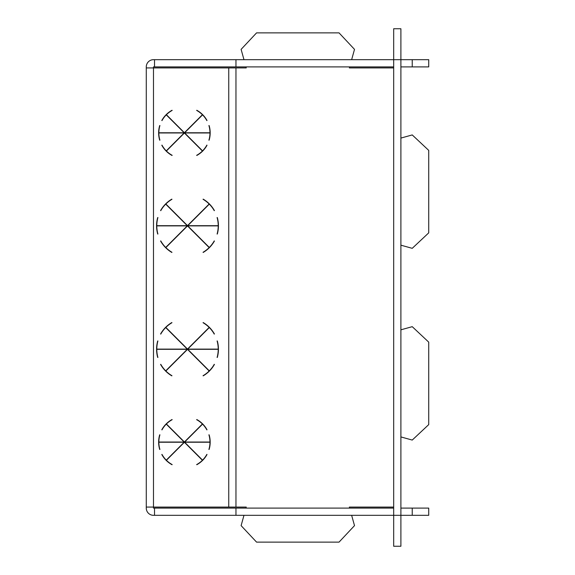 <?xml version="1.0" encoding="UTF-8"?>
<svg xmlns="http://www.w3.org/2000/svg" width="575" height="575" viewBox="0 0 575 575"><rect width="100%" height="100%" fill="white"/><g stroke="black" fill="none" stroke-linecap="round" stroke-linejoin="round"><path stroke-width="0.86" d="M243.972 515.322L241.112 525.629L256.572 542.124L339.042 542.124L354.509 525.629L351.641 515.322M245.978 66.894L246.265 67.922L153.489 67.922L153.489 66.894L154.517 66.894L154.517 59.678L153.489 59.678A7.216 7.216 0 0 0 146.273 66.894L146.273 508.106A7.216 7.216 0 0 0 153.489 515.322L235.958 515.322L235.958 508.106L393.681 508.106M235.958 515.322L393.681 515.322L393.681 546.25L400.897 546.25L393.681 546.25M400.897 508.106L428.727 508.106L428.727 515.322L412.239 515.322L412.239 508.106M400.897 546.25L400.897 515.322L412.239 515.322M393.681 507.078L349.356 507.078L349.636 508.106M235.958 67.922L235.958 507.078L246.265 507.078L245.978 508.106M400.897 436.921L412.239 440.069L428.727 424.609L428.727 342.139L412.239 326.672L400.897 329.82M400.897 245.18L412.239 248.328L428.727 232.861L428.727 150.391L412.239 134.931L400.897 138.079M393.681 67.922L349.356 67.922L349.636 66.894M235.958 507.078L146.273 507.078M196.65 419.685L196.801 419.534A25.774 25.774 0 0 1 207.007 429.741L207.007 429.741A25.774 25.774 0 0 0 196.801 419.534L196.65 419.685A25.566 25.566 0 0 1 202.414 423.983L184.41 441.988L166.405 423.983A25.566 25.566 0 0 1 172.169 419.685L172.169 419.685M208.905 434.815L208.905 434.815A25.566 25.566 0 0 1 209.976 442.031L184.661 442.031L202.565 424.127A25.566 25.566 0 0 1 206.856 429.892M209.12 434.815A25.774 25.774 0 0 1 209.12 449.449L209.12 449.449A25.774 25.774 0 0 0 209.12 434.815M206.856 454.372L206.856 454.372A25.566 25.566 0 0 1 202.565 460.137L184.661 442.232L209.976 442.232A25.566 25.566 0 0 1 208.905 449.449M207.007 454.523A25.774 25.774 0 0 1 196.801 464.729L196.801 464.729A25.774 25.774 0 0 0 207.007 454.523M161.812 454.523L161.812 454.523A25.774 25.774 0 0 0 172.018 464.729L172.169 464.578A25.566 25.566 0 0 1 166.405 460.28L184.41 442.276L202.414 460.28A25.566 25.566 0 0 1 196.65 464.578M159.915 449.449L159.699 449.449A25.774 25.774 0 0 1 158.643 442.132A25.774 25.774 0 0 0 159.699 449.449L159.915 449.449A25.566 25.566 0 0 1 158.844 442.232L184.165 442.232L166.261 460.137A25.566 25.566 0 0 1 161.97 454.372M158.643 442.132A25.774 25.774 0 0 1 159.699 434.815L159.915 434.815A25.566 25.566 0 0 0 158.844 442.031L184.165 442.031L166.261 424.127A25.566 25.566 0 0 0 161.97 429.892L161.812 429.741A25.774 25.774 0 0 1 172.018 419.534M172.169 155.315L172.169 155.315A25.566 25.566 0 0 1 166.405 151.017L184.41 133.012L202.414 151.017A25.566 25.566 0 0 1 196.65 155.315L196.65 155.315M172.018 155.466A25.774 25.774 0 0 1 161.812 145.259L161.812 145.259M159.915 140.185L159.915 140.185A25.566 25.566 0 0 1 158.844 132.969L184.165 132.969L166.261 150.873A25.566 25.566 0 0 1 161.97 145.108M158.643 132.868A25.774 25.774 0 0 0 159.699 140.185A25.774 25.774 0 0 1 159.699 125.551L159.699 125.551M172.018 110.271L172.018 110.271A25.774 25.774 0 0 0 161.812 120.477L161.97 120.628A25.566 25.566 0 0 1 166.261 114.863L184.165 132.768L158.844 132.768A25.566 25.566 0 0 1 159.915 125.551M196.65 110.422L196.801 110.271A25.774 25.774 0 0 1 207.007 120.477A25.774 25.774 0 0 0 196.801 110.271L196.65 110.422A25.566 25.566 0 0 1 202.414 114.72L184.41 132.724L166.405 114.72A25.566 25.566 0 0 1 172.169 110.422M206.856 120.628L206.856 120.628A25.566 25.566 0 0 0 202.565 114.863L184.661 132.768L209.976 132.768A25.566 25.566 0 0 0 208.905 125.551L209.12 125.551A25.774 25.774 0 0 1 209.12 140.185L208.905 140.185A25.566 25.566 0 0 0 209.976 132.969L184.661 132.969L202.565 150.873A25.566 25.566 0 0 0 206.856 145.108L207.007 145.259A25.774 25.774 0 0 1 196.801 155.466A25.774 25.774 0 0 0 207.007 145.259L206.856 145.108M217.098 340.961L217.314 340.961A30.928 30.928 0 0 1 217.314 357.456L217.314 357.456A30.928 30.928 0 0 0 217.314 340.961L217.098 340.961A30.719 30.719 0 0 1 218.227 349.104L187.752 349.104L209.3 327.556A30.719 30.719 0 0 1 214.259 334.111L214.259 334.111M214.259 364.298L214.41 364.449A30.928 30.928 0 0 1 203.198 375.856A30.928 30.928 0 0 0 214.41 364.449L214.259 364.298A30.719 30.719 0 0 1 209.3 370.853L187.752 349.312L218.227 349.312A30.719 30.719 0 0 1 217.098 357.456M203.047 375.705L203.047 375.705A30.719 30.719 0 0 0 209.156 371.004L187.507 349.356L165.859 371.004A30.719 30.719 0 0 0 171.961 375.705L171.81 375.856A30.928 30.928 0 0 1 160.597 364.449L160.748 364.298A30.719 30.719 0 0 0 165.708 370.853L187.256 349.312L156.788 349.312A30.719 30.719 0 0 0 157.909 357.456L157.701 357.456A30.928 30.928 0 0 1 157.701 340.961L157.701 340.961A30.928 30.928 0 0 0 157.701 357.456L157.909 357.456M160.748 334.111L160.597 333.96A30.928 30.928 0 0 1 171.81 322.561A30.928 30.928 0 0 0 160.597 333.96L160.748 334.111A30.719 30.719 0 0 1 165.708 327.556L187.256 349.104L156.788 349.104A30.719 30.719 0 0 1 157.909 340.961M171.961 322.712L171.961 322.712A30.719 30.719 0 0 0 165.859 327.412L187.507 349.061L209.156 327.412A30.719 30.719 0 0 0 203.047 322.712L203.198 322.561A30.928 30.928 0 0 1 214.41 333.96A30.928 30.928 0 0 0 203.198 322.561L203.047 322.712M214.259 240.889L214.41 241.04A30.928 30.928 0 0 1 203.198 252.439A30.928 30.928 0 0 0 214.41 241.04L214.259 240.889A30.719 30.719 0 0 1 209.3 247.444L187.752 225.896L218.227 225.896A30.719 30.719 0 0 1 217.098 234.039L217.098 234.039M203.047 252.288L203.047 252.288A30.719 30.719 0 0 0 209.156 247.588L187.507 225.939L165.859 247.588A30.719 30.719 0 0 0 171.961 252.288L171.81 252.439A30.928 30.928 0 0 1 160.597 241.04L160.748 240.889A30.719 30.719 0 0 0 165.708 247.444L187.256 225.896L156.788 225.896A30.719 30.719 0 0 0 157.909 234.039L157.701 234.039A30.928 30.928 0 0 1 157.701 217.544L157.701 217.544A30.928 30.928 0 0 0 157.701 234.039L157.909 234.039M160.748 210.702L160.597 210.551A30.928 30.928 0 0 1 171.81 199.144A30.928 30.928 0 0 0 160.597 210.551L160.748 210.702A30.719 30.719 0 0 1 165.708 204.147L187.256 225.688L156.788 225.688A30.719 30.719 0 0 1 157.909 217.544M171.961 199.295L171.961 199.295A30.719 30.719 0 0 0 165.859 203.996L187.507 225.644L209.156 203.996A30.719 30.719 0 0 0 203.047 199.295L203.198 199.144A30.928 30.928 0 0 1 214.41 210.551L214.259 210.702A30.719 30.719 0 0 0 209.3 204.147L187.752 225.688L218.227 225.688A30.719 30.719 0 0 0 217.098 217.544L217.314 217.544A30.928 30.928 0 0 1 217.314 234.039A30.928 30.928 0 0 0 217.314 217.544L217.098 217.544M428.727 66.894L428.727 59.678L412.239 59.678L412.239 66.894L428.727 66.894M154.517 66.894L235.958 66.894L235.958 59.678L393.681 59.678L393.681 515.322L400.897 515.322L400.897 59.678L412.239 59.678M400.897 66.894L412.239 66.894M235.958 66.894L393.681 66.894M243.972 59.678L241.112 49.371L256.572 32.876L339.042 32.876L354.509 49.371L351.641 59.678M208.905 140.185L209.12 140.185A25.774 25.774 0 0 0 209.12 125.551L208.905 125.551M160.748 364.298L160.597 364.449A30.928 30.928 0 0 0 171.81 375.856L171.961 375.705M160.748 240.889L160.597 241.04A30.928 30.928 0 0 0 171.81 252.439L171.961 252.288M214.259 210.702L214.41 210.551A30.928 30.928 0 0 0 203.198 199.144L203.047 199.295M154.517 59.678L235.958 59.678M146.273 67.922L153.489 67.922L153.489 508.106L235.958 508.106M154.517 515.322L154.517 508.106M400.897 59.678L400.897 28.75L393.681 28.75L393.681 59.678L400.897 59.678M228.742 67.922L228.742 507.078"/></g></svg>
